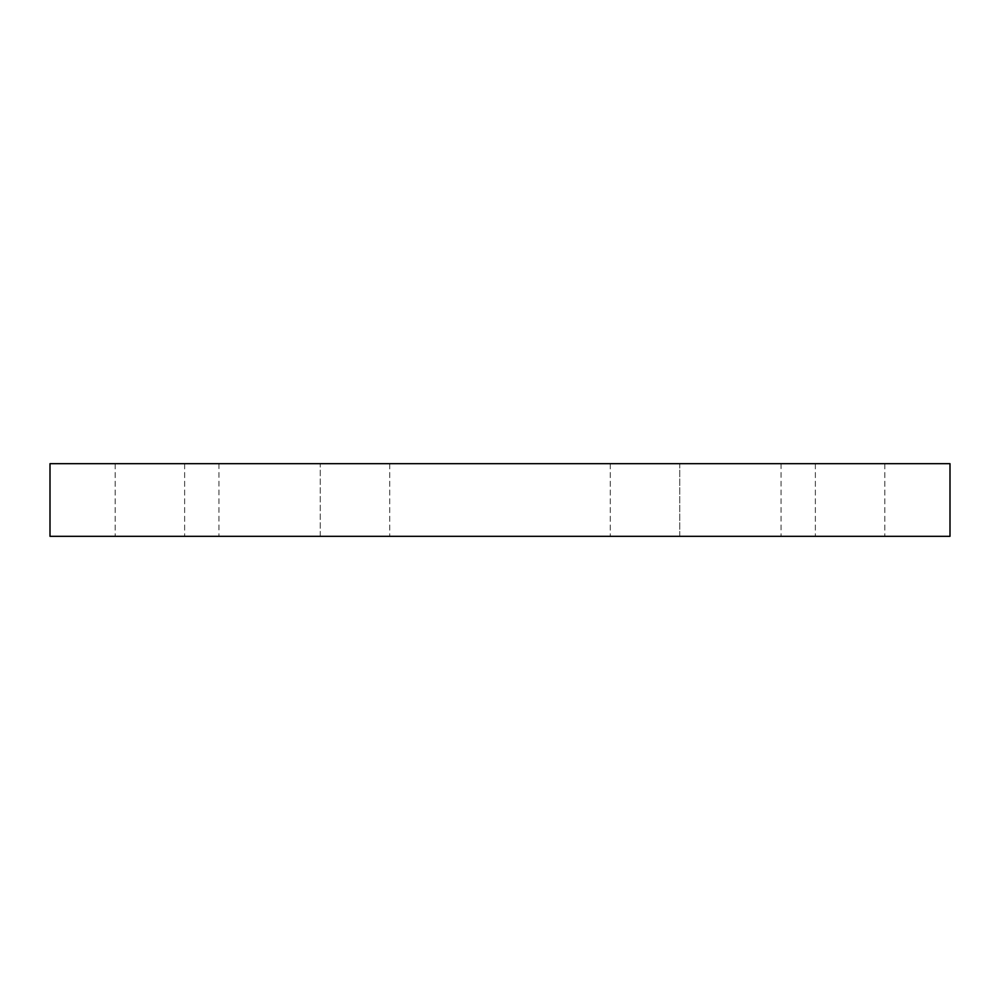 <?xml version="1.0" encoding="UTF-8"?>
<svg xmlns="http://www.w3.org/2000/svg" width="1000" height="1000" viewBox="0 0 1000 1000"><rect width="100%" height="100%" fill="white"/><g stroke="black" fill="none" stroke-linecap="round" stroke-linejoin="round"><path stroke-width="0.75" stroke-dasharray="5 3.75" d="M379.55 463.688L320.25 463.688L379.55 463.688M379.55 536.312L320.25 536.312L379.55 536.312M679.75 536.312L679.75 463.688L610.275 463.688L679.75 463.688L610.275 463.688L679.75 463.688L679.75 536.312L610.275 536.312L679.75 536.312M874.663 463.688L815.362 463.688L874.663 463.688M874.663 536.312L815.362 536.312L874.663 536.312M850.1 463.688L815.362 463.688L850.1 463.688M850.1 536.312L815.362 536.312L850.1 536.312M320.25 536.312L320.25 463.688L389.725 463.688L320.25 463.688L320.25 536.312L389.725 536.312L320.25 536.312M125.337 463.688L184.638 463.688L125.337 463.688M125.337 536.312L184.638 536.312L125.337 536.312M149.9 463.688L115.162 463.688L149.9 463.688M149.9 536.312L184.638 536.312L149.9 536.312M950 463.688L50 463.688M500 463.688L781.05 463.688L500 463.688M500 536.312L781.05 536.312L500 536.312M50 536.312L950 536.312M389.725 463.688L389.725 536.312L389.725 463.688M610.275 463.688L610.275 536.312L610.275 463.688M815.362 463.688L815.362 536.312L815.362 463.688M884.837 463.688L884.837 536.312L884.837 463.688M115.162 463.688L115.162 536.312L115.162 463.688M184.638 463.688L184.638 536.312L184.638 463.688M218.95 463.688L218.95 536.312M781.05 463.688L781.05 536.312"/><path stroke-width="1.5" d="M500 463.688L950 463.688L950 536.312L50 536.312L50 463.688L500 463.688"/></g></svg>
